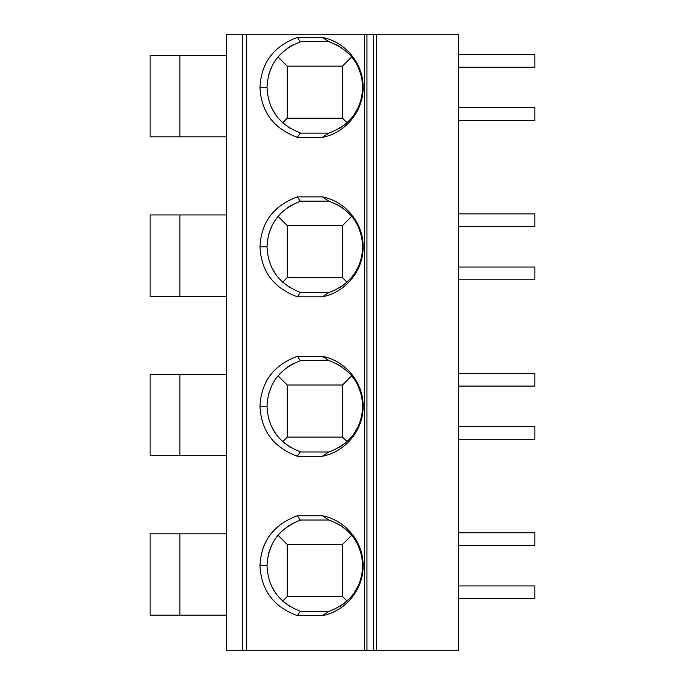 <?xml version="1.0" encoding="UTF-8"?>
<svg xmlns="http://www.w3.org/2000/svg" width="685" height="685" viewBox="0 0 685 685"><rect width="100%" height="100%" fill="white"/><g stroke="black" fill="none" stroke-linecap="round" stroke-linejoin="round"><path stroke-width="1.03" d="M364.42 34.25L376.51 34.25L376.51 650.75L226.641 650.75L226.641 34.25L364.42 34.25L364.42 650.75M376.51 650.75L458.359 650.75L458.359 34.25L376.51 34.25M373.325 650.75L373.325 34.25L373.325 650.75M297.35 515.754L322.438 515.754C346.242 520.36 363.564 542.828 363.093 565.724C363.555 588.612 346.233 611.071 322.438 615.669L297.35 615.669C273.563 606.85 261.105 590.196 259.992 565.707C261.113 541.227 273.572 524.573 297.35 515.754L300.235 520.009L328.963 520.009M297.35 356.32L322.438 356.32C346.242 360.918 363.564 383.394 363.093 406.282C363.555 429.178 346.233 451.638 322.438 456.236L297.35 456.236C273.563 447.408 261.105 430.754 259.992 406.265C261.113 381.785 273.572 365.139 297.35 356.32L300.235 360.567L328.963 360.567M297.35 196.878L322.438 196.878C346.242 201.476 363.564 223.952 363.093 246.848C363.555 269.736 346.233 292.195 322.438 296.793L297.35 296.793C273.563 287.974 261.105 271.311 259.992 246.823C261.113 222.342 273.572 205.697 297.35 196.878L300.235 201.133L328.963 201.133M297.35 37.435L322.438 37.435C346.242 42.042 363.564 64.51 363.093 87.406C363.555 110.294 346.233 132.753 322.438 137.351L297.35 137.351C273.563 128.532 261.105 111.878 259.992 87.389C261.113 62.909 273.572 46.255 297.35 37.435L300.235 41.691L328.963 41.691M363.093 565.724L362.699 565.724C361.689 543.351 350.343 528.075 328.646 519.915L322.438 515.754M362.699 565.724C361.68 588.09 350.335 603.357 328.646 611.517L322.438 615.669M357.63 544.301L360.952 552.915M362.528 569.766L362.442 570.631M358.186 585.983L353.862 593.407M336.686 523.152L342.543 526.705M345.368 602.56L339.495 606.722M342.5 596.541L287.229 596.541L287.229 544.455L342.5 544.455L342.5 596.541L347.055 601.096M342.5 544.455L351.722 535.233M290.217 606.713L282.674 601.096L287.229 596.541M328.963 611.422L300.235 611.422L297.35 615.669M259.992 565.707L267.03 565.707C268.015 587.944 279.257 603.177 300.766 611.422L300.235 611.422M267.03 565.707C268.023 543.479 279.266 528.246 300.766 520.009L300.235 520.009M275.85 593.39L271.551 586.009M267.287 570.639L267.21 569.8M268.768 552.932L272.099 544.284M287.263 526.654L293.077 523.135M287.229 544.455L278.007 535.233M363.093 406.282L362.699 406.282C361.689 383.908 350.343 368.641 328.646 360.473L322.438 356.32M362.699 406.282C361.68 428.656 350.335 443.914 328.646 452.074L322.438 456.236M357.63 384.859L360.952 393.481M362.528 410.332L362.442 411.197M358.186 426.55L353.862 433.965M336.686 363.709L342.534 367.263M345.368 443.118L339.495 447.279M342.5 437.099L287.229 437.099L287.229 385.021L342.5 385.021L342.5 437.099L347.055 441.654M342.5 385.021L351.722 375.791M290.217 447.271L282.674 441.654L287.229 437.099M328.963 451.98L300.235 451.98L297.35 456.236M259.992 406.265L267.03 406.265C268.015 428.502 279.257 443.743 300.766 451.98L300.235 451.98M267.03 406.265C268.023 384.037 279.266 368.813 300.766 360.567L300.235 360.567M275.85 433.947L271.551 426.575M267.287 411.197L267.21 410.358M268.768 393.498L272.099 384.842M287.263 367.211L293.077 363.692M287.229 385.021L278.007 375.791M363.093 246.848L362.699 246.848C361.689 224.466 350.343 209.199 328.646 201.03L322.438 196.878M362.699 246.848C361.68 269.214 350.335 284.481 328.646 292.641L322.438 296.793M357.63 225.425L360.952 234.039M362.528 250.89L362.442 251.755M358.186 267.107L353.862 274.522M336.686 204.267L342.543 207.82M345.368 283.684L339.495 287.837M342.5 277.665L287.229 277.665L287.229 225.579L342.5 225.579L342.5 277.665L347.055 282.211M342.5 225.579L351.722 216.357M290.217 287.828L282.674 282.211L287.229 277.665M328.963 292.546L300.235 292.546L297.35 296.793M259.992 246.823L267.03 246.823C268.015 269.059 279.257 284.301 300.766 292.546L300.235 292.546M267.03 246.823C268.023 224.603 279.266 209.37 300.766 201.133L300.235 201.133M275.85 274.505L271.551 267.133M267.287 251.755L267.21 250.916M268.768 234.056L272.099 225.408M287.263 207.778L293.077 204.258M287.229 225.579L278.007 216.357M363.093 87.406L362.699 87.406C361.689 65.032 350.343 49.757 328.646 41.597L322.438 37.435M362.699 87.406C361.68 109.771 350.335 125.038 328.646 133.198L322.438 137.351M357.63 65.983L360.952 74.597M362.528 91.447L362.442 92.312M358.186 107.665L353.862 115.089M336.686 44.833L342.543 48.387M345.368 124.242L339.495 128.403M342.5 118.222L287.229 118.222L287.229 66.137L342.5 66.137L342.5 118.222L347.055 122.769M342.5 66.137L351.722 56.915M290.217 128.386L282.674 122.778L287.229 118.222M328.963 133.104L300.235 133.104L297.35 137.351M259.992 87.389L267.03 87.389C268.015 109.617 279.257 124.858 300.766 133.104L300.235 133.104M267.03 87.389C268.023 65.161 279.266 49.928 300.766 41.691L300.235 41.691M275.85 115.071L271.551 107.691M267.287 92.321L267.21 91.482M268.768 74.614L272.099 65.966M287.263 48.335L293.077 44.816M287.229 66.137L278.007 56.915M226.641 533.829L150.109 533.829L150.109 615.139L226.641 615.139M179.872 533.829L179.872 615.139M226.641 374.387L150.109 374.387L150.109 455.705L226.641 455.705M179.872 374.387L179.872 455.705M226.641 214.944L150.109 214.944L150.109 296.262L226.641 296.262M179.872 214.944L179.872 296.262M226.641 55.511L150.109 55.511L150.109 136.82L226.641 136.82M179.872 55.511L179.872 136.82M458.359 598.664L534.891 598.664L534.891 585.915L458.359 585.915M458.359 532.767L534.891 532.767L534.891 545.517L458.359 545.517M458.359 439.231L534.891 439.231L534.891 426.472L458.359 426.472M458.359 373.325L534.891 373.325L534.891 386.083L458.359 386.083M458.359 279.788L534.891 279.788L534.891 267.03L458.359 267.03M458.359 213.883L534.891 213.883L534.891 226.641L458.359 226.641M458.359 120.346L534.891 120.346L534.891 107.596L458.359 107.596M458.359 54.449L534.891 54.449L534.891 67.198L458.359 67.198M366.946 34.25L366.946 650.75M242.233 34.25L242.233 650.75M246.694 34.25L246.694 650.75"/></g></svg>
